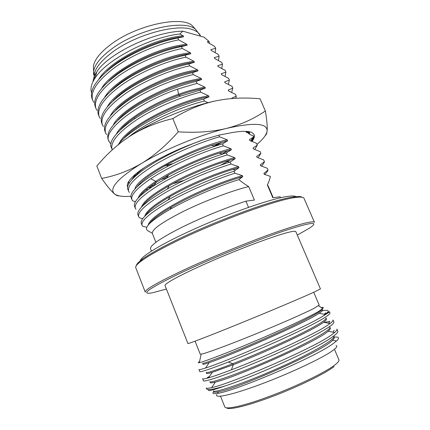 <?xml version="1.0" encoding="UTF-8"?>
<svg xmlns="http://www.w3.org/2000/svg" width="430" height="430" viewBox="0 0 430 430"><rect width="100%" height="100%" fill="white"/><g stroke="black" fill="none" stroke-linecap="round" stroke-linejoin="round"><path stroke-width="0.64" d="M335.991 345.457C337.803 346.059 336.507 347.913 332.116 351.014C321.635 358.437 289.971 373.331 261.322 384.054C232.614 394.821 214.333 398.782 216.731 394.611M334.088 336.921L337.647 337.147C339.055 337.679 338.663 338.958 336.475 340.985L333.438 343.393C315.738 357.142 233.35 391.676 217.429 393.369C213.635 394.004 212.243 393.638 213.253 392.267L213.812 391.644M327.585 312.486L328.821 312.459L323.209 315.959C304.639 327.864 225.126 362.044 205.545 368.021C201.299 369.408 199.111 369.918 198.977 369.553L199.767 371.558C200.358 372.375 209.878 369.198 228.33 362.033L232.807 363.694C251.324 356.427 277.146 345.242 296.469 335.851C316.394 326.069 326.241 320.135 326.01 318.05L326.429 319.028C326.687 319.614 325.746 320.689 323.618 322.258C314.169 329.74 264.783 352.557 233.232 364.758L212.264 372.348C208.636 373.45 206.749 373.81 206.599 373.428M330.278 328.02L330.321 328.101C330.589 328.73 329.853 329.772 328.112 331.229C317.458 341.613 233.608 378.131 215.365 382.077C212.135 382.91 210.426 383.092 210.238 382.619L210.227 382.576M334.169 337.104L334.223 337.206C334.502 337.867 333.943 338.872 332.546 340.227C323.457 351.084 236.145 389.161 218.51 391.784C215.645 392.375 214.108 392.396 213.893 391.854L213.511 390.886M231.453 369.8C221.192 373.729 213.554 376.406 208.539 377.841C204.755 378.911 202.777 379.212 202.605 378.744L203.395 380.754C203.659 382.447 225.03 375.411 255.479 362.689C285.885 349.998 318.012 334.486 328.896 327.031C332.583 324.516 334.239 322.833 333.863 321.979L333.008 319.995C333.293 320.646 332.315 321.817 330.068 323.51L328.009 324.956C314.916 334.121 263.902 357.475 231.453 369.8L233.232 364.758L232.807 363.694C215.683 370.321 206.819 373.235 206.206 372.439M336.916 329.09C337.222 329.783 336.459 330.917 334.626 332.492L332.078 334.459C314.738 347.843 229.668 384.221 211.598 387.623C208.238 388.408 206.454 388.521 206.244 387.967L206.636 388.956C207.244 390.402 213.371 389.413 225.008 385.989C212.334 390.397 206.959 391.596 208.873 389.596M225.008 385.989C254.818 376.331 318.592 347.671 332.971 336.539C336.609 333.89 338.211 332.073 337.776 331.079L336.921 329.09M209.539 376.374L207.351 377.604L208.55 377.825L212.269 372.348M328.644 323.231L329.885 321.441L324.489 322.425M329.896 327.117C331.836 329.815 305.649 344.263 271.857 359.104C238.08 373.966 209.888 383.684 209.845 381.625M333.798 336.222C335.938 339.356 309.879 354.277 276.012 369.15C242.149 384.06 213.721 393.359 213.5 390.854M202.976 364.269L202.589 363.296C202.277 364.457 229.765 354.014 263.273 339.286C296.781 324.58 323.392 311.019 322.156 309.068L322.559 309.992C322.79 310.519 321.635 311.616 319.092 313.282C305.606 322.806 228.561 356.271 209.222 362.587C205.164 363.99 203.078 364.554 202.971 364.269L202.965 364.253M323.209 315.959L328.015 311.938C328.993 310.288 327.079 309.906 322.269 310.788M328.015 311.938L328.821 312.459L329.391 311.583L329.966 312.916C330.192 314.996 319.442 321.307 297.716 331.842C276.614 341.974 248.411 354.137 228.33 362.033M313.717 292.287L319.189 305.069L313.932 308.396C303.972 313.524 277.887 324.962 251.996 335.454C226.083 345.962 205.314 353.541 201.17 354.164L200.197 354.116L195.075 341.189M199.558 361.598C197.902 362.592 197.827 362.947 199.326 362.651C203.815 361.791 226.158 353.352 253.716 341.683C281.258 330.025 308.504 317.367 318.361 311.546L322.769 308.536C323.742 307.552 323.204 307.203 321.162 307.493M314.604 291.879C302.849 297.297 269.975 311.212 239.392 323.661C208.76 336.131 187.754 344.177 187.905 343.516L165.05 285.579C163.916 283.709 183.599 273.179 213.517 260.247C243.38 247.325 276.404 235.145 289.03 232.184C293.287 231.173 295.555 231.001 295.835 231.673L320.441 288.89L314.604 291.879M166.421 289.057L152.274 292.83C139.272 295.061 149.049 288.299 181.621 272.539C211.071 258.656 255.097 240.746 282.935 231.286C310.756 222.154 319.78 220.999 310.008 227.819L297.313 235.108M145.265 292.11C144.647 289.922 156.375 283.069 180.455 271.55C205.728 259.618 241.966 244.557 269.621 234.511C298.038 224.385 312.992 220.337 314.475 222.369L304.015 198.343C303.478 197.042 300.484 196.784 295.028 197.564C275.517 199.778 209.614 224.229 169.694 244.611C156.692 251.19 147.323 256.586 141.588 260.806C137.165 264.095 135.224 266.39 135.762 267.697L145.265 292.11M302.107 197.268C301.038 196.402 298.189 196.3 293.561 196.956C274.206 199.111 209.292 223.17 169.941 243.305C157.117 249.803 147.872 255.151 142.201 259.344C138.455 262.139 136.509 264.219 136.353 265.584M140.287 261.633C138.288 257.93 161.18 243.729 197.305 227.69C233.372 211.651 273.405 198.074 288.439 196.279C293.314 195.672 296.012 195.989 296.533 197.236M248.54 207.346L245.933 201.159L254.404 200.074L248.685 186.566C245.933 184.986 242.649 182.659 238.833 179.589L242.805 176.655L242.391 175.682L234.887 173.204L234.038 171.199L238.983 167.635L238.575 166.663L231.023 164.04L230.184 162.046L235.183 158.649L234.775 157.681L227.18 154.924L226.341 152.935L231.399 149.699L230.991 148.737L223.353 145.84L222.514 143.862L227.626 140.793L227.223 139.831L219.536 136.799L218.838 135.138L233.194 132.392C242.138 130.978 248.4 131.01 251.98 132.494L254.087 134.612C254.807 136.407 254.151 138.664 252.114 141.395M207.964 102.716L204.454 101.023L203.637 99.083L209.018 96.809L208.62 95.868L200.724 92.17L199.912 90.241L205.341 88.123L204.943 87.188L197.01 83.361L196.198 81.442L201.681 79.475L201.288 78.545L193.312 74.589L192.506 72.675L198.036 70.864L197.644 69.934L189.625 65.849L188.824 63.946L194.408 62.285L194.016 61.361L185.959 57.152L185.158 55.255L190.796 53.745L190.404 52.825L182.309 48.488L181.514 46.601L187.195 45.241L186.808 44.322L178.67 39.866C158.143 43.795 132.628 54.68 115.149 67.198C97.357 80.614 89.897 91.687 92.762 100.416L93.81 102.372M207.959 42.559L207.453 41.624L209.001 41.355L204.105 37.206L182.879 31.196L179.788 34.024L183.228 35.857L183.61 36.77L177.88 37.985L178.67 39.866M207.453 41.624L207.824 42.489L213.855 45.913L215.258 47.295L215.693 48.31L210.883 49.617L211.254 50.482L218.349 54.476L219.09 56.206L214.317 57.641L214.688 58.512L221.751 62.398L222.498 64.129L217.768 65.699L218.144 66.569L225.169 70.348L225.917 72.09L221.235 73.783L221.611 74.659L228.599 78.33L229.351 80.077L224.713 81.904L225.089 82.786L232.039 86.339L232.797 88.096L228.206 90.058L228.583 90.94L235.5 94.385L236.258 96.148L231.711 98.239L231.84 98.54M245.944 131.446L246.266 132.203L248.169 132.934M245.326 131.365C248.287 131.731 249.744 132.719 249.696 134.343L246.213 131.397M249.696 134.343L253.388 136.014L253.759 136.874L249.459 139.648L249.846 140.551L256.527 143.314L257.301 145.114L253.05 148.033L253.437 148.941L260.08 151.58L260.859 153.392L256.656 156.445L257.043 157.358L263.649 159.879L264.428 161.701L260.274 164.894L260.666 165.813L267.229 168.216L268.014 170.038L263.912 173.381L264.305 174.3L270.395 176.402C269.556 180.041 268.535 182.874 267.336 184.9L272.819 197.709L280.118 196.773L280.537 197.746M265.197 135.654C266.181 135.042 266.815 133.494 267.094 131.01C267.498 123.114 254.012 122.238 226.631 128.376C240.714 124.759 253.63 118.965 265.369 110.988C266.939 120.481 267.508 127.156 267.094 131.01C266.573 134.66 263.198 139.11 256.979 144.362M119.094 195.849C117.97 196.118 116.433 195.456 114.487 193.876C117.401 196.107 122.894 196.897 130.962 196.257M140.863 194.973L141.47 194.865M101.673 178.423C107.194 186.238 111.467 191.393 114.487 193.876C108.682 188.539 117.68 178.396 141.47 163.454C164.642 149.43 200.337 134.73 226.631 128.376C212.608 131.811 196.488 132.967 178.278 131.838L172.822 118.605C156.719 122.432 142.588 128.188 130.43 135.875C118.212 143.77 107.016 153.827 96.847 166.034L101.673 178.423C115.734 175.773 129 170.785 141.47 163.454C153.94 155.94 166.211 145.399 178.278 131.838M218.838 135.138L204.804 139.245C192.468 143.593 180.342 148.796 168.426 154.854C141.153 168.7 124.818 183.271 127.887 189.415L128.613 191.259C126.957 185.583 135.611 176.816 154.58 164.964C173.129 153.773 199.251 142.54 219.536 136.799M127.645 187.077C126.372 184.438 128.522 180.546 134.101 175.413C143.727 166.582 165.072 154.585 187.899 145.555L204.804 139.245M148.151 189.592L145.915 189.904M265.369 110.988L260.064 98.798C244.165 97.293 229.152 98.035 215.032 101.028C200.907 104.168 186.835 110.026 172.822 118.605M215.032 101.028C188.63 106.683 153.188 121.281 130.43 135.875M128.823 181.283L128.731 184.002M148.377 187.894L151.129 187.512M152.381 186.674L149.312 187.168M249.932 131.865L248.674 133.676M144.829 167.308C139.793 171.092 136.176 174.494 133.972 177.509M129.376 192.479L128.613 191.259M227.223 139.831C193.586 146.867 136.74 176.918 134.939 188.963M227.626 140.793L211.721 145.313C197.042 150.204 182.616 156.402 168.442 163.9C152.086 172.801 141.561 180.487 136.869 186.959M222.514 143.862L214.538 146.34C198.461 151.699 182.669 158.46 167.168 166.63C142.577 179.654 128.575 192.387 131.22 197.864L131.951 199.713C130.387 195.295 136.67 188.302 150.801 178.74C169.173 166.464 200.267 152.483 223.353 145.84M135.423 201.697L132.687 200.869L131.951 199.713M230.991 148.737C209.657 153.703 175.257 168.404 155.81 181.358C145.329 188.324 139.449 193.898 138.175 198.069M231.399 149.699L219.252 153.139C202.03 158.702 185.126 165.98 168.528 174.972L156.203 182.331C147.855 187.835 142.4 192.516 139.831 196.381M226.341 152.935L222.46 154.133C203.6 160.234 185.094 168.178 166.942 177.961L153.65 185.846C139.438 195.284 133.08 202.121 134.569 206.346L135.305 208.206C133.875 203.116 142.76 194.795 161.949 183.244C180.707 172.306 206.938 161.013 227.18 154.924M136.009 209.286L135.305 208.206M234.775 157.681C218.187 161.879 193.968 171.387 174.58 181.648C154.413 192.608 143.373 201.111 141.459 207.163M235.183 158.649L226.234 161.191C208.69 166.587 185.996 176.289 169.151 185.814C154.945 193.919 146.178 200.568 142.846 205.771M230.184 162.046L229.787 162.169C210.614 168.076 185.685 178.703 167.308 189.033C146.264 201.159 136.471 209.77 137.933 214.866L138.67 216.731C137.358 211.936 146.356 203.841 165.657 192.447C184.518 181.637 210.807 170.307 231.023 164.04M142.712 218.666L139.347 217.741L138.67 216.731M238.575 166.663C221.773 171.124 197.037 180.955 177.434 191.296C157.057 202.326 146.173 210.646 144.786 216.247M238.983 167.635L232.823 169.404C214.07 175.058 188.232 186.109 170.194 196.478C156.762 204.245 148.673 210.463 145.921 215.134M234.038 171.199C213.807 177.569 186.964 189.162 168.135 199.907C148.904 211.103 139.96 218.94 141.309 223.417L142.045 225.293C140.852 220.794 149.968 212.925 169.388 201.686C188.345 191.011 214.694 179.643 234.887 173.204M146.802 227.282L142.696 226.228L142.045 225.293M242.391 175.682C225.492 180.385 200.45 190.436 180.686 200.778C160.148 211.797 149.307 219.907 148.173 225.121M242.805 176.655L239.107 177.735C219.434 183.599 190.544 195.962 171.549 207.002C159.729 213.887 152.408 219.402 149.592 223.552M238.833 179.589C217.747 186.147 189.001 198.504 170.119 209.308C150.199 221.015 142.889 228.233 148.178 230.958L152.306 233.248M248.685 186.566C231.593 190.769 204.632 200.96 183.814 211.184C162.201 222.117 151.715 229.518 152.349 233.377L155.875 242.283M245.933 201.159C225.347 207.819 198.628 218.822 179.256 228.615C159.417 238.886 149.855 245.627 150.559 248.841L151.441 251.077M196.198 81.442C175.768 86.134 149.995 97.169 132.058 109.129C113.767 121.889 105.802 131.983 108.156 139.417L109.784 142.851L111.128 143.373M231.904 98.534L231.711 98.239M236.258 96.148L235.903 98.271M228.717 90.999L228.206 90.058M232.797 88.096L231.673 92.385M225.223 82.845L224.713 81.904M229.351 80.077L228.357 84.361M221.74 74.712L221.235 73.783M225.917 72.09L225.046 76.368M218.279 66.634L217.768 65.699M222.498 64.129L221.735 68.408M214.828 58.577L214.317 57.641M219.09 56.206L218.435 60.479M211.388 50.552L210.883 49.617M215.134 52.584L215.693 48.31M209.001 41.355L209.517 43.398M182.879 31.196C154.757 31.213 107.672 53.755 96.739 71.971C94.406 75.47 93.186 78.642 93.068 81.49M91.547 92.557C90.182 88.602 91.337 83.812 95.003 78.185C106.07 59.92 150 37.087 179.788 34.024M183.228 35.857C154.907 37.856 110.053 60.635 98.965 78.964M183.61 36.77C159.965 38.635 123.448 54.793 106.758 71.272M177.88 37.985C157.348 41.877 131.843 52.761 114.385 65.301C96.616 78.749 89.177 89.865 92.068 98.647L92.762 100.416M186.808 44.322C158.057 46.65 112.241 70.117 101.749 88.182M187.195 45.241C162.905 47.391 124.99 64.522 108.774 81.141M181.514 46.601C161.003 50.654 135.439 61.565 117.89 73.992C100.018 87.306 92.477 98.217 95.261 106.737L95.96 108.51C93.197 100.05 100.765 89.182 118.658 75.895C136.229 63.495 161.804 52.578 182.309 48.488M96.981 110.403L95.96 108.51M190.404 52.825C161.228 55.491 114.439 79.636 104.581 97.395M190.796 53.745C165.883 56.206 126.592 74.277 110.908 90.961M185.158 55.255C164.668 59.469 139.057 70.407 121.41 82.721C103.436 95.895 95.788 106.608 98.465 114.858L99.169 116.637C96.513 108.446 104.184 97.777 122.179 84.635C139.852 72.347 165.475 61.399 185.959 57.152M100.163 118.47L99.169 116.637M194.016 61.361C164.416 64.392 116.654 89.187 107.446 106.592M194.408 62.285C168.888 65.064 128.248 84.06 113.144 100.733M188.824 63.946C168.356 68.316 142.69 79.292 124.942 91.488C106.866 104.522 99.11 115.03 101.684 123.012L102.388 124.802C99.841 116.879 107.618 106.414 125.716 93.407C143.48 81.238 169.162 70.257 189.625 65.849M103.356 126.565L102.388 124.797M197.644 69.934C167.619 73.337 118.884 98.776 110.354 115.778M198.036 70.864C171.925 73.981 129.951 93.88 115.482 110.456M192.506 72.675C172.054 77.206 146.334 88.215 128.495 100.292C110.311 113.187 102.453 123.491 104.915 131.198L105.619 132.994C103.184 125.345 111.064 115.084 129.274 102.216C147.13 90.166 172.865 79.158 193.312 74.589M106.565 134.692L105.619 132.994M201.288 78.545C170.834 82.334 121.12 108.408 113.3 124.958M201.681 79.475C174.988 82.952 131.698 103.732 117.901 120.142M108.865 141.217C102.426 130.478 137.39 102.926 177.628 89.101L197.01 83.361M204.943 87.188C197.01 88.462 188.136 90.837 178.326 94.32C150.054 104.248 122.055 122.41 116.283 134.128M205.341 88.123C197.408 89.408 188.533 91.789 178.719 95.277C154.633 103.797 129.962 118.46 120.405 129.79M199.912 90.241L180.53 96.073C140.266 110.026 105.103 137.278 111.413 147.667L112.128 149.473C109.903 142.378 118.003 132.537 136.423 119.954C154.477 108.145 180.321 97.067 200.724 92.17M112.289 149.855L112.128 149.473M208.62 95.868C177.3 100.491 125.608 127.774 119.303 143.287M209.018 96.809C181.18 101.05 135.283 123.539 122.985 139.401M203.637 99.083C171.726 106.575 128.554 129.677 118.035 144.867M128.635 137.036C145.56 123.018 179.262 107.108 204.454 101.023M93.584 70.493L93.391 66.225C94.482 59.727 100.19 52.551 110.515 44.693C135.493 25.402 181.046 15.367 192.113 25.531L195.473 29.229L200.536 35.975C199.246 32.965 196.29 30.756 191.662 29.353C175.499 23.72 134.977 35.061 112.23 52.283C98.534 62.775 92.638 71.643 94.546 78.894L93.616 71.213L93.616 74.707M194.989 28.697L192.113 25.531M220.343 142.669L213.973 146.135M248.223 131.575L247.89 132.053M247.658 132.359L247.444 132.644M252.99 137.455L250.771 140.884M254.033 134.493C254.63 136.213 253.77 138.428 251.442 141.137M153.983 185.384L151 185.91M249.013 131.688L248.207 132.795M222.391 142.104L214.978 146.2M173.193 163.513L164.453 166.082M160.841 179.412L166.958 177.934M163.911 177.585L167.635 176.655M166.727 175.972L168.2 175.585M222.122 154.026L227.233 151.091M246.395 132.246L245.992 131.451M249.11 131.704L248.277 132.961M221.934 152.306L219.961 153.365M135.73 173.994L131.736 179.847M253.759 136.874L251.572 141.185M249.975 140.599L249.459 139.648M172.838 183.782L184.212 180.299M220.676 165.179L230.324 159.971M257.301 145.114L254.872 149.436M253.566 148.979L253.05 148.033M260.859 153.392L258.156 157.724M257.172 157.396L256.656 156.445M264.428 161.701C264.138 162.905 263.133 164.351 261.424 166.044M260.795 165.851L260.274 164.894M268.014 170.038C267.675 171.226 266.557 172.683 264.665 174.403M264.428 174.333L263.912 173.381M273.195 197.66L268.067 185.679L267.336 184.9M334.099 366.607C324.94 373.632 298.7 386.5 273.222 396.18C247.718 405.893 228.443 410.43 226.454 407.801M334.433 349.278L338.931 359.808C339.377 360.84 337.953 362.608 334.658 365.113C325.188 372.348 297.582 385.796 271.233 395.729C244.847 405.694 225.685 409.994 224.761 406.866L220.531 396.223M150.801 178.74L155.81 181.358L156.203 182.331L153.65 185.846M93.391 66.225L93.616 71.213C94.74 64.613 100.642 57.281 111.316 49.213C137.17 29.396 184.244 18.915 195.473 29.229M177.628 89.101L178.719 95.277L180.53 96.073M217.435 393.369L218.51 391.789M328.112 331.234L334.626 332.498M215.365 382.082L211.603 387.618M332.546 340.232L336.475 340.99M334.207 330.224L332.863 332.154M205.545 368.021L209.222 362.592M330.068 323.51L323.618 322.258M319.092 313.282L325.29 314.491M318.533 305.789L322.769 308.536M325.564 312.76L324.478 314.33M201.17 354.164L199.326 362.651M142.201 259.344L141.588 260.806M293.561 196.956L295.028 197.564M168.426 154.854L168.748 153.962M214.538 146.34L211.721 145.319M167.168 166.63L168.442 163.9M222.46 154.133L219.246 153.144M166.942 177.955L168.528 174.972M229.787 162.169L226.234 161.196M167.308 189.039L169.151 185.814M235.436 170.06L232.823 169.404M168.135 199.907L170.194 196.478M240.687 178.111L239.112 177.735M170.119 209.308L171.549 207.002M96.739 71.971L95.003 78.185M134.767 118.583L134.38 117.702M206.604 373.423L206.223 372.466M330.315 328.101L329.923 327.187M210.243 382.619L209.861 381.663"/></g></svg>
